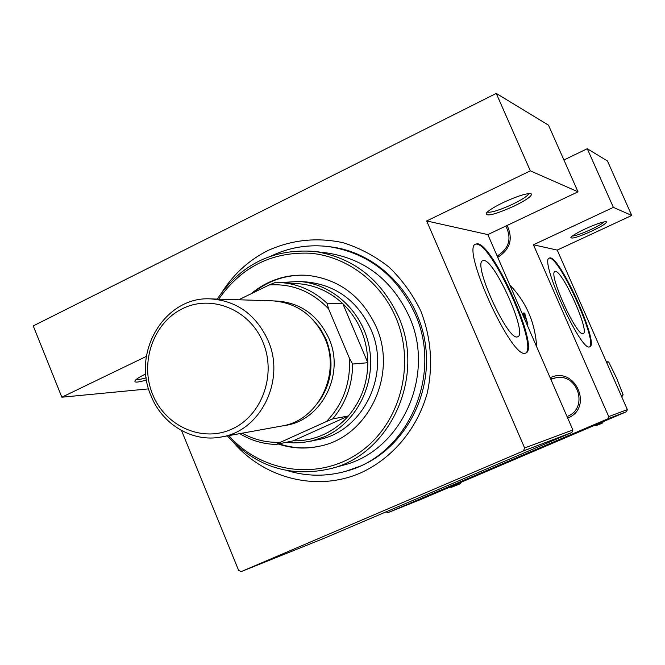 <?xml version="1.0" encoding="UTF-8"?>
<svg xmlns="http://www.w3.org/2000/svg" width="665" height="665" viewBox="0 0 665 665"><rect width="100%" height="100%" fill="white"/><g stroke="black" fill="none" stroke-linecap="round" stroke-linejoin="round"><path stroke-width="1" d="M585.242 228.901C596.272 223.93 603.288 221.536 606.289 221.744C607.103 222.95 602.307 226.05 591.9 231.038C578.176 237.122 571.168 239.234 570.869 237.38C572.424 235.543 577.212 232.717 585.242 228.901M572.257 236.075C575.666 235.809 581.908 233.623 590.986 229.5C598.001 226.183 602.382 223.631 604.119 221.852M503.089 202.601C517.179 196.133 526.505 193.158 531.069 193.673C532.823 195.493 527.17 199.641 514.103 206.125C495.009 214.604 485.724 216.923 486.265 213.099C488.584 210.448 494.195 206.948 503.089 202.601M487.187 212.127C491.111 212.833 499.664 210.165 512.84 204.13C522.416 199.442 527.761 195.917 528.899 193.548M582.889 333.714L583.321 333.589C589.805 331.486 562.906 271.328 555.574 271.478L554.81 271.628C548.251 273.681 576.38 335.908 582.889 333.714M589.398 346.939L589.922 346.781C599.157 343.747 561.011 258.269 550.296 257.854L549.107 258.07C539.722 260.996 580.379 350.738 589.398 346.939M589.514 346.922C598.035 342.583 560.304 258.494 549.714 258.128L549.041 258.12M517.146 336.956L518.01 336.69C527.312 332.832 495.001 260.647 483.929 260.456L482.416 260.805C473.139 264.878 507.329 339.857 517.146 336.956M525.076 353.24L526.123 352.899C539.415 347.404 493.704 244.928 477.52 243.731L475.159 244.238C461.909 250.165 511.46 358.369 525.076 353.24M525.5 353.165C538.5 347.122 492.948 245.235 476.813 244.072L475.334 244.105M550.155 377.762L550.246 377.72C575.25 365.484 593.845 407.961 567.785 418.011L567.694 418.052M567.029 416.531L567.42 416.357C588.932 408.268 577.877 372.6 555.549 377.878L551.252 379.2M507.104 225.46C513.33 238.793 510.23 249.392 497.811 257.247L497.711 257.288M497.137 255.967L497.528 255.792C509.157 248.361 511.925 238.452 505.824 226.067M222.559 291.361C234.213 273.481 249.392 259.84 268.095 250.439C292.101 239.724 317.097 237.139 343.09 242.7C359.765 247.97 375.143 256.166 389.225 267.272C402.2 279.874 412.749 294.487 420.862 311.112C431.07 337.679 433.223 364.885 427.329 392.732C417.512 428.484 392.94 457.919 361.286 472.615C317.837 492.092 264.919 478.933 233.797 442.74M287.438 470.654C306.864 476.531 326.399 476.705 346.058 471.186L360.796 465.982C404.362 447.104 432.4 395.658 425.5 345.185C418.817 294.678 378.335 253.082 331.561 246.973L329.416 246.682C309.159 244.113 289.857 247.164 271.503 255.842M536.647 346.731C535.15 322.608 526.173 301.993 509.723 284.878M525.184 314.063L523.954 312.816L527.869 324.279L524.86 314.213M525.159 320.339L523.114 313.057L523.521 316.573M386.074 511.859L387.919 512.665L421.02 499.373L626.555 411.693L607.843 418.817L608.716 416.589L533.438 244.778L557.228 250.09L631.75 215.46L607.461 160.98L587.27 148.719L563.903 159.982M608.716 416.589L627.361 409.623L557.228 250.09M241.229 571.592L324.902 537.977L571.892 432.499L523.488 450.912L241.229 571.592L238.627 570.379L181.528 430.546M387.919 512.665L607.843 418.817M631.75 215.46L613.363 207.372L533.438 244.778M613.363 207.372L587.27 148.719M627.361 409.623L626.555 411.693M523.488 450.912L524.619 447.969L426.672 220.938L530.337 170.847L496.248 93.408L548.475 125.145L578.01 191.819L487.836 234.595L426.672 220.938M524.619 447.969L572.873 429.964L487.836 234.595M148.611 388.867L61.845 397.213L33.25 325.908L496.248 93.408M61.845 397.213L146.383 356.365M572.873 429.964L571.892 432.499M146.566 379.964C137.023 382.757 133.324 382.807 135.477 380.131C137.148 378.518 140.598 376.44 145.81 373.888M530.337 170.847L578.01 191.819M136.267 379.432C137.68 379.865 141.005 379.308 146.233 377.77M524.02 317.72L524.594 319.05M278.219 443.996C291.952 448.559 305.883 449.257 320.006 446.107C368.252 436.689 398.003 374.553 376.066 326.557C361.694 296.066 338.784 278.984 307.346 275.327C286.224 274.022 267.455 280.181 251.029 293.814M307.729 275.36C287.38 274.18 269.184 279.99 253.124 292.791M228.851 435.608C261.237 472.599 317.945 481.069 358.693 453.048C399.632 425.401 416.406 365.16 395.758 317.371C380.455 281.611 346.739 256.565 310.696 253.249C272.043 251.511 241.387 266.815 218.727 299.15M217.197 299.1C240.929 264.155 273.431 248.278 314.72 251.453C352.965 257.422 380.854 279.092 398.393 316.457C425.849 376.44 390.405 454.22 330.821 468.626C290.464 477.852 255.967 466.938 227.347 435.883M330.821 468.626L343.015 465.251C401.386 451.119 436.09 375.127 409.224 316.532C392.059 280.023 364.744 258.843 327.28 252.999L314.72 251.453M346.058 471.186C407.296 455.558 443.331 375.517 415.035 313.822C397.088 275.601 368.543 253.224 329.416 246.682M280.771 282.567L298.918 281.453L306.673 281.968C336.049 285.077 357.454 300.846 370.879 329.291C391.228 373.813 363.265 431.427 318.36 439.64L302.051 442.641L293.248 442.89L286.233 442.308M279.017 443.829C292.6 448.343 306.39 449.075 320.38 446.015M594.635 425.309L596.497 425.475L602.074 423.306L603.504 421.527M596.497 425.475L597.378 424.137M621.11 395.401L623.13 394.777L621.742 396.847M606.563 362.317L608.699 361.968L616.646 378.185L623.13 394.777M606.264 361.635L608.699 361.968M449.806 487.088L451.643 487.237L452.4 485.982M451.643 487.237L459.947 483.896L461.385 482.15M298.918 281.453C332.874 283.564 363.489 312.301 369.499 348.593C375.7 384.852 356.224 422.757 324.836 436.656L310.763 441.294M332.641 418.917L326.44 421.51C342.999 404.303 350.671 383.231 349.449 358.302L352.65 364.038C352.408 385.126 345.734 403.414 332.641 418.917L348.327 416.007L293.207 440.837C303.597 441.036 313.597 439.008 323.215 434.735C332.808 430.396 341.178 424.154 348.327 416.007C361.087 400.953 367.587 383.198 367.82 362.724L342.824 303.656C329.774 291.553 314.728 284.878 297.679 283.631L280.605 282.55C298.103 283.83 313.556 290.705 326.964 303.174L328.61 308.909C311.968 291.428 292.193 283.44 269.275 284.944L238.743 299.782M352.65 364.038L367.82 362.724C367.313 339.291 358.984 319.599 342.824 303.656L326.964 303.174M269.275 284.944L275.435 282.417L280.605 282.55M242.235 433.181C254.23 439.856 266.989 442.873 280.53 442.233L326.44 421.51M280.53 442.233L276.058 444.453C263.099 444.07 250.996 440.463 239.757 433.63M293.207 440.837L276.058 444.453M349.449 358.302L328.61 308.909M152.651 394.453C165.369 426.365 202.285 442.873 232.019 429.025C261.952 415.667 276.756 374.628 262.941 342.159C249.566 309.474 211.536 294.096 182.468 308.701C153.199 322.833 139.509 362.741 152.651 394.453M268.037 340.413C285.908 380.106 260.53 431.319 220.996 437.038C192.493 442.591 162.293 424.494 151.063 395.875C131.429 352.009 165.244 295.9 210.739 298.893C236.923 300.854 256.025 314.695 268.037 340.413M318.543 402.059C332.059 382.791 334.578 361.868 326.083 339.283L320.206 328.444L312.392 319.117M274.603 300.946C299.391 301.918 317.479 314.379 328.884 338.31C345.509 374.752 320.879 421.726 283.847 425.592M210.739 298.893L272.475 300.838C296.499 302.625 313.988 315.16 324.969 338.443C341.295 374.353 318.045 420.737 281.76 426.016L220.996 437.038M517.586 336.881L518.01 336.69M525.608 353.132L526.123 352.899M550.603 378.801L555.549 377.878"/></g></svg>
